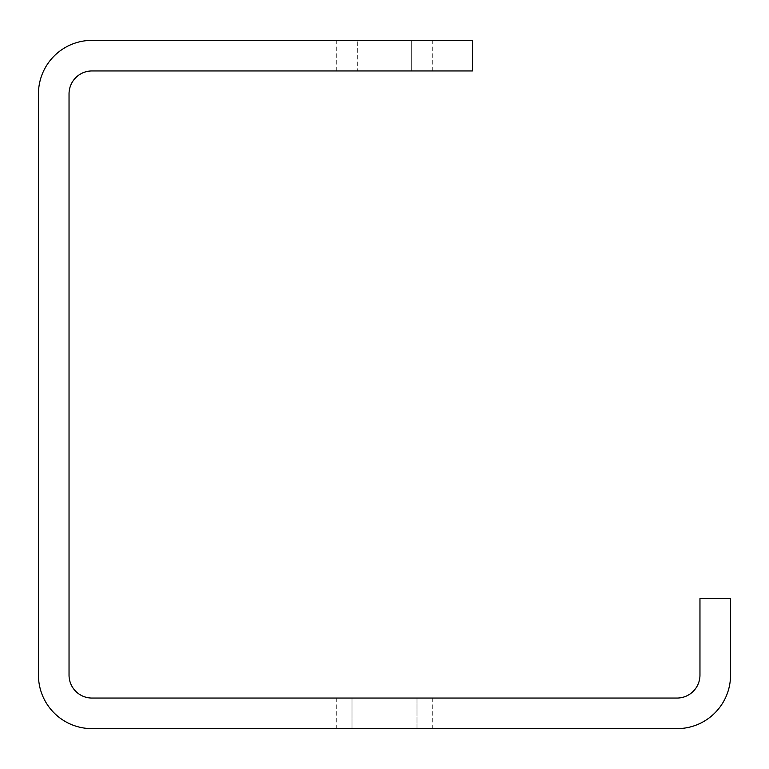 <?xml version="1.0" encoding="UTF-8"?>
<svg xmlns="http://www.w3.org/2000/svg" width="769" height="769" viewBox="0 0 769 769"><rect width="100%" height="100%" fill="white"/><g stroke="black" fill="none" stroke-linecap="round" stroke-linejoin="round"><path stroke-width="0.58" stroke-dasharray="3.85 2.88" d="M472.445 40.363L91.982 40.363A53.532 53.532 0 0 0 38.45 93.895L38.45 675.105A53.532 53.532 0 0 0 91.982 728.637L677.018 728.637A53.532 53.532 0 0 0 730.55 675.105L730.55 598.628L699.963 598.628L699.963 675.105A22.945 22.945 0 0 1 677.018 698.05L91.982 698.05A22.945 22.945 0 0 1 69.037 675.105L69.037 93.895A22.945 22.945 0 0 1 91.982 70.95L472.445 70.95L472.445 40.363M411.271 40.363L336.707 40.363L432.293 40.363L411.271 40.363L411.271 70.95L357.729 70.95L432.293 70.95L411.271 70.95L411.271 40.363M357.729 70.95L336.707 70.95L357.729 70.95L357.729 40.363L357.729 70.95M417 698.05L352 698.05L432.293 698.05L417 698.05L417 728.637L336.707 728.637L432.293 728.637L417 728.637L417 698.05M352 698.05L336.707 698.05L352 698.05L352 728.637L352 698.05M432.293 698.05L432.293 728.637M336.707 698.05L336.707 728.637M432.293 70.95L432.293 40.363M336.707 70.95L336.707 40.363"/><path stroke-width="1.15" d="M472.445 40.363L91.982 40.363A53.532 53.532 0 0 0 38.45 93.895L38.45 675.105A53.532 53.532 0 0 0 91.982 728.637L677.018 728.637A53.532 53.532 0 0 0 730.55 675.105L730.55 598.628L699.963 598.628L699.963 675.105A22.945 22.945 0 0 1 677.018 698.05L91.982 698.05A22.945 22.945 0 0 1 69.037 675.105L69.037 93.895A22.945 22.945 0 0 1 91.982 70.95L472.445 70.95L472.445 40.363"/></g></svg>
